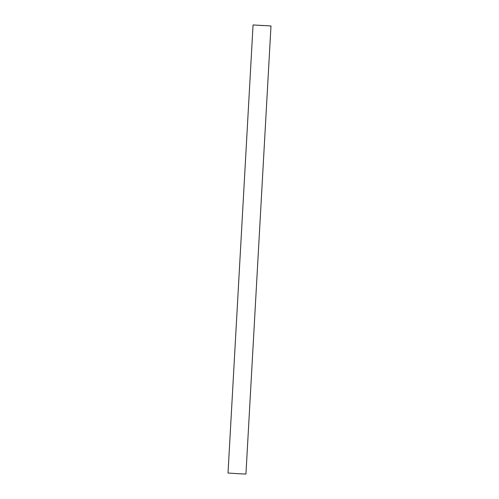 <?xml version="1.0" encoding="UTF-8"?>
<svg xmlns="http://www.w3.org/2000/svg" width="499" height="499" viewBox="0 0 499 499"><rect width="100%" height="100%" fill="white"/><g stroke="black" fill="none" stroke-linecap="round" stroke-linejoin="round"><path stroke-width="0.75" d="M270.988 25.954L245.938 474.05L239.314 473.769L228.012 473.046L253.062 24.95L270.988 25.954L253.062 24.95M263.665 25.605L255.75 25.1L263.665 25.605"/></g></svg>
